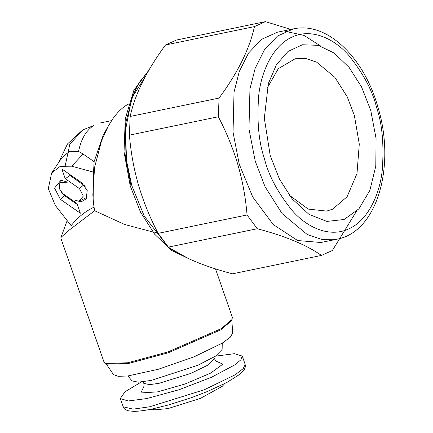 <?xml version="1.0" encoding="UTF-8"?>
<svg xmlns="http://www.w3.org/2000/svg" width="433" height="433" viewBox="0 0 433 433"><rect width="100%" height="100%" fill="white"/><g stroke="black" fill="none" stroke-linecap="round" stroke-linejoin="round"><path stroke-width="0.65" d="M215.499 268.882L232.342 317.254L232.034 319.489L221.258 328.631L167.885 351.959L127.751 362.757L105.598 363.52L103.969 361.961L60.804 238.015L61.134 237.295L67.9 231.108L94.621 210.73L93.539 203.808L92.835 194.855L94.562 167.425L101.549 140.768L108.299 126.046L112.726 118.945C117.034 112.813 121.592 108.261 126.398 105.273L128.579 104.061M93.631 125.608L82.73 129.911L93.631 125.608C86.113 130.468 81.095 139.074 78.573 151.431L69.345 151.507L62.043 157.536L51.651 172.962M108.299 126.046L103.265 135.074L94.096 161.677L83.104 154.045L71.699 166.185L60.257 166.337L51.646 172.962L48.29 188.609L55.283 205.388L71.158 225.669C77.496 217.561 85.155 211.374 94.14 207.109M78.573 151.431L83.104 154.045M93.468 203.185L93.122 200.311L93.56 172.161L71.699 166.185M93.56 172.161L94.096 161.677M62.774 193.567L76.966 203.44L80.365 213.225L60.371 199.315L54.553 188.084L60.923 180.247L67.575 182.109L59.862 182.894L59.197 188.442L62.774 193.567M65.231 178.699L61.849 168.946L81.842 182.856L87.217 190.542L86.21 198.866L81.101 201.924L74.649 200.046L79.077 201.28L83.32 196.062L79.445 188.588L65.231 178.699L70.038 175.468L85.22 186.266M157.758 232.597L154.641 232.223M152.881 231.974L124.661 224.489L94.621 210.73M59.868 182.888L61.919 180.193M60.371 199.315L64.582 195.673L61.594 192.571M64.582 195.673L77.355 204.56M69.659 174.38L70.038 175.468M87.049 197.248L79.077 201.28M232.034 319.489L231.346 320.858L220.749 329.849L168.253 352.792L128.78 363.411L106.983 364.164L105.598 363.52M231.807 319.938L232.716 333.004L230.167 337.302L222.308 343.088L194.13 356.808L158.316 369.268L127.773 375.979L118.09 376.315L113.457 374.534L106.053 363.731M222.248 343.12L222.124 349.469L215.569 356.121L197.93 365.225L151.377 380.396L138.246 382.182L131.984 380.861L127.946 375.963M130.95 185.421L125.067 154.04L125.624 123.378L132.568 96.711L145.158 76.874M165.536 44.967C146.814 70.292 135.02 94.118 130.154 116.445L219.066 98.064C237.793 72.739 249.587 48.913 254.452 26.586L165.536 44.967L176.507 40.031L265.418 21.65L290.857 29.417M129.418 135.145C130.809 152.27 133.857 168.994 138.565 185.319C143.469 201.789 149.991 217.794 158.142 233.344L247.054 214.957C245.695 198.011 242.648 181.286 237.906 164.784C233.073 148.481 226.546 132.471 218.329 116.764L129.418 135.145L130.154 116.445M168.372 247.108C182.915 257.467 204.284 266.376 232.478 273.829L321.394 255.443C306.851 245.089 285.482 236.18 257.289 228.727L168.372 247.108L158.142 233.344M356.321 211.526L332.36 250.512L321.394 255.443M224.787 383.541L222.205 386.382L200.463 398.371L167.955 408.59L154.852 409.835L151.063 409.217M141.315 381.993L125.002 391.768L120.314 398.566L128.141 400.974L146.841 398.549L178.742 389.824L211.401 377.316L234.962 364.808L240.916 359.774L242.269 356.094L234.437 353.68L215.515 356.153M219.066 98.064L218.329 116.764M254.452 26.586L265.418 21.65M320.777 46.093L303.988 35.414L285.628 31.365M293.417 28.887L277.488 32.177L261.57 39.333L248.504 53.102L239.281 71.526L234.026 92.175L233.041 132.26L239.276 164.318L252.737 197.004L273.261 224.565L297.628 240.526L320.972 242.507L336.901 239.216C377.717 231.931 395.886 165.108 377.847 106.875C364.05 57.681 327.272 21.287 293.417 28.887L277.499 36.042L264.439 49.811L255.21 68.235L249.955 88.884L248.97 128.964L255.205 161.022L265.045 186.699L282.062 213.529L307.159 234.448L321.892 239.438L336.923 239.211M257.289 228.727L247.054 214.957M270.214 155.561L264.325 118.241L268.368 83.526L276.438 64.674L288.113 51.381L302.434 44.756L318.228 45.335L334.189 53.07L349.047 67.337L361.571 86.968L370.729 110.339L376.082 138.517L375.79 166.137L369.874 190.39L358.935 208.803L344.089 219.504L326.855 221.415L308.962 214.34L292.237 198.991L279.507 179.202L270.214 155.561M267.177 88.121L278.3 68.695L295.165 58.747L306.023 58.585L316.696 62.195L334.882 77.35L347.217 96.786L354.34 115.389L359.287 144.092L356.976 173.606L347.087 196.766L332.631 209.166L326.661 211.104L308.253 209.09L289.325 195.24M58.596 162.656L67.467 143.962L82.73 129.911L69.821 144.308L65.264 165.422M83.661 184.945L79.445 188.588M167.56 246.15L144.281 216.159L131.859 185.784L126.609 161.071L125.413 130.577L131.832 97.788L138.836 82.968L148.443 70.947M188.35 258.517L170.277 248.407M217.193 361.744C216.841 362.058 215.905 361.052 214.389 358.708L208.538 364.813L190.736 373.446L159.144 383.292L149.558 384.661L143.783 383.297C144.194 385.143 144.092 386.517 143.475 387.416M216.164 361.187L222.86 364.158L210.617 373.127L185.01 384.011L157.72 391.849L140.828 392.958L143.935 386.344M242.269 356.094L245.132 364.315L243.27 368.57L235.027 374.859L204.279 389.765L149.704 406.771L133.148 409.142L123.178 406.787L120.314 398.566M264.314 158.218C258.68 141.867 256.812 120.986 258.696 95.563C261.283 71.066 273.218 45.146 292.389 36.951C311.343 27.993 333.903 38.396 348.549 55.137C363.141 73.145 372.499 90.665 376.629 107.687C382.263 124.038 384.136 144.92 382.247 170.342C379.66 194.834 367.731 220.76 348.554 228.954C329.6 237.912 307.04 227.504 292.394 210.768C277.802 192.755 268.444 175.241 264.314 158.218M100.245 122.956L111.595 120.612M67.164 220.565L60.831 237.798M190.271 259.399L171.674 250.474L154.695 234.275L140.53 212.159L130.225 185.903L124.038 151.853L125.267 118.756L133.84 90.389L149.006 69.973M143.258 381.776L143.783 383.297M214.389 358.708L213.864 357.193M245.132 364.315L245.381 366.735L244.429 369.436L240.006 374.199L227.06 382.361L207.494 391.464L191.711 397.554L169.2 404.779L152.21 408.985C144.552 410.571 138.327 411.361 133.526 411.35L128.098 410.749C125.121 409.694 123.481 408.373 123.178 406.787"/></g></svg>
